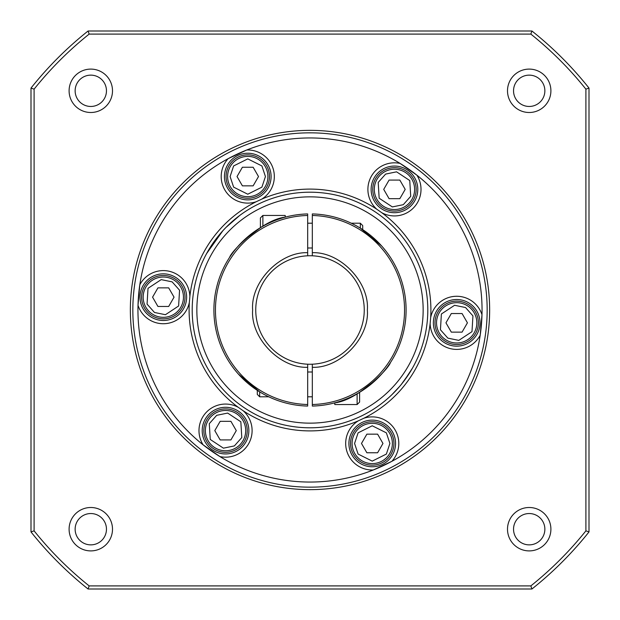 <?xml version="1.0" encoding="UTF-8"?>
<svg xmlns="http://www.w3.org/2000/svg" width="620" height="620" viewBox="0 0 620 620"><rect width="100%" height="100%" fill="white"/><g stroke="black" fill="none" stroke-linecap="round" stroke-linejoin="round"><path stroke-width="0.93" d="M312.325 364.204L312.325 406.069A96.1 96.1 0 0 0 406.1 310A96.1 96.1 0 0 0 312.325 213.931L312.325 255.797A54.25 54.25 0 0 1 364.25 310A54.25 54.25 0 0 1 307.675 364.204A54.25 54.25 0 0 1 255.75 310A54.25 54.25 0 0 1 307.675 255.797L307.675 255.649M312.325 252.697C340.171 251.581 369.597 282.224 367.35 310C369.597 337.776 340.171 368.42 312.325 367.303M238.398 374.1L259.679 391.871L259.679 396.8L268.755 396.8M307.675 404.519L307.675 406.069A96.1 96.1 0 0 1 213.9 310A96.1 96.1 0 0 1 307.675 213.931L307.675 215.481A94.55 94.55 0 0 0 215.45 310A94.55 94.55 0 0 0 307.675 404.519L307.675 364.204M360.321 228.129L381.602 245.9L360.321 228.129L360.321 223.2L351.246 223.2M307.675 367.303C279.829 368.42 250.403 337.776 252.65 310C250.403 282.224 279.829 251.581 307.675 252.697L307.675 255.797A54.25 54.25 0 0 1 312.325 255.797M307.675 252.697L307.675 215.481M285.2 217.155C262.725 219.581 231.562 250.674 229.64 257.3C231.438 250.929 262.43 219.658 285.2 217.155L285.2 215.45L262.88 215.45L262.88 226.246M244.187 239.971L260.4 227.687L260.4 217.93L262.88 215.45M312.325 404.519A94.55 94.55 0 0 0 404.55 310A94.55 94.55 0 0 0 312.325 215.481M334.8 402.845C357.275 400.419 388.438 369.326 390.36 362.7C388.562 369.071 357.57 400.342 334.8 402.845L334.8 404.55L357.12 404.55L357.12 393.754M375.813 380.029L359.6 392.313L359.6 402.07L357.12 404.55M312.325 396.8L307.675 396.8M312.325 372L307.675 372M257.3 390.36L257.3 394.421L259.679 396.8M307.675 248L312.325 248M307.675 223.2L312.325 223.2M362.7 229.64L362.7 225.579L360.321 223.2M267.918 176.545A20.15 20.15 0 0 1 247.767 196.695A20.15 20.15 0 0 1 227.618 176.545A20.15 20.15 0 0 1 247.767 156.395A20.15 20.15 0 0 1 267.918 176.545A20.15 20.15 0 0 0 247.767 156.395A20.15 20.15 0 0 0 227.618 176.545M242.397 185.845L237.034 176.545L242.397 167.245L253.138 167.245L258.509 176.545L253.138 185.845L242.397 185.845M404.535 206.832A20.15 20.15 0 0 1 377.007 199.454A20.15 20.15 0 0 1 384.385 171.926A20.15 20.15 0 0 1 411.913 179.304A20.15 20.15 0 0 1 404.535 206.832M383.718 189.379L389.089 180.079L399.83 180.079L405.201 189.379L399.83 198.679L389.089 198.679L383.718 189.379M446.617 340.287A20.15 20.15 0 0 1 439.239 312.759A20.15 20.15 0 0 1 466.767 305.381A20.15 20.15 0 0 1 474.137 332.909A20.15 20.15 0 0 1 446.617 340.287M451.321 313.534L462.063 313.534L467.426 322.834L462.063 332.134L451.321 332.134L445.95 322.834L451.321 313.534M352.083 443.455A20.15 20.15 0 0 1 372.233 423.305A20.15 20.15 0 0 1 392.382 443.455A20.15 20.15 0 0 1 372.233 463.605A20.15 20.15 0 0 1 352.083 443.455M377.603 434.155L382.966 443.455L377.603 452.755L366.862 452.755L361.491 443.455L366.862 434.155L377.603 434.155M215.465 413.168A20.15 20.15 0 0 1 242.994 420.546A20.15 20.15 0 0 1 235.615 448.074A20.15 20.15 0 0 1 208.088 440.696A20.15 20.15 0 0 1 215.465 413.168M236.282 430.621L230.911 439.921L220.17 439.921L214.799 430.621L220.17 421.321L230.911 421.321L236.282 430.621M173.383 279.713A20.15 20.15 0 0 1 180.761 307.241A20.15 20.15 0 0 1 153.233 314.619A20.15 20.15 0 0 1 145.863 287.091A20.15 20.15 0 0 1 173.383 279.713A20.15 20.15 0 0 0 145.863 287.091A20.15 20.15 0 0 0 153.233 314.619M168.679 306.466L157.937 306.466L152.574 297.166L157.937 287.866L168.679 287.866L174.05 297.166L168.679 306.466M489.645 310A179.645 179.645 0 0 1 310 489.645A179.645 179.645 0 0 1 130.355 310A179.645 179.645 0 0 1 310 130.355A179.645 179.645 0 0 1 489.645 310M132.835 310A177.165 177.165 0 0 0 310 487.165A177.165 177.165 0 0 0 487.165 310A177.165 177.165 0 0 0 310 132.835A177.165 177.165 0 0 0 132.835 310M550.901 90.799A21.7 21.7 0 0 1 529.201 112.499A21.7 21.7 0 0 1 507.501 90.799A21.7 21.7 0 0 1 529.201 69.099A21.7 21.7 0 0 1 550.901 90.799M513.538 90.799A15.663 15.663 0 0 0 529.201 106.462A15.663 15.663 0 0 0 544.864 90.799A15.663 15.663 0 0 0 529.201 75.136A15.663 15.663 0 0 0 513.538 90.799M112.499 90.799A21.7 21.7 0 0 1 90.799 112.499A21.7 21.7 0 0 1 69.099 90.799A21.7 21.7 0 0 1 90.799 69.099A21.7 21.7 0 0 1 112.499 90.799M75.136 90.799A15.663 15.663 0 0 0 90.799 106.462A15.663 15.663 0 0 0 106.462 90.799A15.663 15.663 0 0 0 90.799 75.136A15.663 15.663 0 0 0 75.136 90.799M112.499 529.201A21.7 21.7 0 0 1 90.799 550.901A21.7 21.7 0 0 1 69.099 529.201A21.7 21.7 0 0 1 90.799 507.501A21.7 21.7 0 0 1 112.499 529.201M75.136 529.201A15.663 15.663 0 0 0 90.799 544.864A15.663 15.663 0 0 0 106.462 529.201A15.663 15.663 0 0 0 90.799 513.538A15.663 15.663 0 0 0 75.136 529.201M550.901 529.201A21.7 21.7 0 0 1 529.201 550.901A21.7 21.7 0 0 1 507.501 529.201A21.7 21.7 0 0 1 529.201 507.501A21.7 21.7 0 0 1 550.901 529.201M513.538 529.201A15.663 15.663 0 0 0 529.201 544.864A15.663 15.663 0 0 0 544.864 529.201A15.663 15.663 0 0 0 529.201 513.538A15.663 15.663 0 0 0 513.538 529.201M243.149 410.735L238.204 407.278A26.559 26.559 0 0 0 203.081 444.796L219.906 456.576A26.559 26.559 0 0 0 243.149 410.735A120.9 120.9 0 0 0 358.344 420.817L363.816 418.26A26.559 26.559 0 0 1 391.894 461.311L373.271 469.991A26.559 26.559 0 0 1 358.344 420.817M430.668 317.525L430.14 323.539A26.559 26.559 0 0 0 480.198 335.203L481.988 314.735A26.559 26.559 0 0 0 430.668 317.525A120.9 120.9 0 0 0 381.796 212.722L376.851 209.266A26.559 26.559 0 0 1 400.094 163.424L416.919 175.204A26.559 26.559 0 0 1 381.796 212.722M482.05 310A172.05 172.05 0 0 1 310 482.05A172.05 172.05 0 0 1 137.95 310A172.05 172.05 0 0 1 310 137.95A172.05 172.05 0 0 1 482.05 310M202.213 430.621A23.328 23.328 0 0 0 225.54 453.941A23.328 23.328 0 0 0 248.868 430.621A23.328 23.328 0 0 0 225.54 407.293A23.328 23.328 0 0 0 202.213 430.621M189.828 297.166L189.333 302.475A26.559 26.559 0 0 1 138.012 305.265L139.802 284.797A26.559 26.559 0 0 1 189.859 296.461L189.828 297.166M139.988 297.166A23.328 23.328 0 0 0 163.308 320.494A23.328 23.328 0 0 0 186.636 297.166A23.328 23.328 0 0 0 163.308 273.839A23.328 23.328 0 0 0 139.988 297.166M274.327 176.545A26.559 26.559 0 0 1 261.656 199.183L256.184 201.74A26.559 26.559 0 0 1 228.106 158.689L246.729 150.009A26.559 26.559 0 0 1 274.327 176.545M224.448 176.545A23.328 23.328 0 0 0 247.767 199.873A23.328 23.328 0 0 0 271.095 176.545A23.328 23.328 0 0 0 247.767 153.225A23.328 23.328 0 0 0 224.448 176.545M371.132 189.379A23.328 23.328 0 0 0 394.46 212.706A23.328 23.328 0 0 0 417.787 189.379A23.328 23.328 0 0 0 394.46 166.059A23.328 23.328 0 0 0 371.132 189.379M433.364 322.834A23.328 23.328 0 0 0 456.692 346.162A23.328 23.328 0 0 0 480.012 322.834A23.328 23.328 0 0 0 456.692 299.507A23.328 23.328 0 0 0 433.364 322.834M348.905 443.455A23.328 23.328 0 0 0 372.233 466.775A23.328 23.328 0 0 0 395.552 443.455A23.328 23.328 0 0 0 372.233 420.128A23.328 23.328 0 0 0 348.905 443.455M430.14 323.539A120.9 120.9 0 0 1 363.816 418.26M238.204 407.278A120.9 120.9 0 0 1 189.333 302.475M192.2 310A117.8 117.8 0 0 0 310 427.8A117.8 117.8 0 0 0 427.8 310A117.8 117.8 0 0 0 310 192.2A117.8 117.8 0 0 0 192.2 310M203.84 430.621A21.7 21.7 0 0 0 225.54 452.321A21.7 21.7 0 0 0 247.24 430.621A21.7 21.7 0 0 0 225.54 408.921A21.7 21.7 0 0 0 203.84 430.621M141.608 297.166A21.7 21.7 0 0 0 163.308 318.866A21.7 21.7 0 0 0 185.008 297.166A21.7 21.7 0 0 0 163.308 275.466A21.7 21.7 0 0 0 141.608 297.166M226.067 176.545A21.7 21.7 0 0 0 247.767 198.245A21.7 21.7 0 0 0 269.467 176.545A21.7 21.7 0 0 0 247.767 154.845A21.7 21.7 0 0 0 226.067 176.545M372.76 189.379A21.7 21.7 0 0 0 394.46 211.079A21.7 21.7 0 0 0 416.16 189.379A21.7 21.7 0 0 0 394.46 167.679A21.7 21.7 0 0 0 372.76 189.379M434.992 322.834A21.7 21.7 0 0 0 456.692 344.534A21.7 21.7 0 0 0 478.392 322.834A21.7 21.7 0 0 0 456.692 301.134A21.7 21.7 0 0 0 434.992 322.834M350.533 443.455A21.7 21.7 0 0 0 372.233 465.155A21.7 21.7 0 0 0 393.933 443.455A21.7 21.7 0 0 0 372.233 421.755A21.7 21.7 0 0 0 350.533 443.455M398.172 388.12L395.002 391.561M391.236 395.312L389.159 397.242M380.262 404.55L380.757 404.186M391.949 394.622L399.792 386.252M403.992 381.006L412.401 368.226M410.796 370.969L410.456 371.535M409.805 372.581L401.334 384.4M205.437 255.75L207.84 251.356M209.606 248.372L219.86 234.159M206.53 253.696L222.859 230.733L225.936 227.47M228.989 224.479L239.738 215.45L225.92 227.494M423.15 310A113.15 113.15 0 0 1 310 423.15A113.15 113.15 0 0 1 196.85 310A113.15 113.15 0 0 1 310 196.85A113.15 113.15 0 0 1 423.15 310M34.1 89.156L34.1 530.844A353.4 353.4 0 0 0 89.156 585.9L530.844 585.9A353.4 353.4 0 0 0 585.9 530.844L585.9 89.156A353.4 353.4 0 0 0 530.844 34.1L89.156 34.1A353.4 353.4 0 0 0 34.1 89.156L31 88.071L31 531.929A356.5 356.5 0 0 0 88.071 589L89.156 585.9M34.1 530.844L31 531.929M89.156 34.1L88.071 31A356.5 356.5 0 0 0 31 88.071M530.844 34.1L531.929 31L88.071 31M585.9 89.156L589 88.071A356.5 356.5 0 0 0 531.929 31M585.9 530.844L589 531.929L589 88.071M530.844 585.9L531.929 589A356.5 356.5 0 0 0 589 531.929M88.071 589L531.929 589M189.859 296.461A120.9 120.9 0 0 1 256.184 201.74M261.656 199.183A120.9 120.9 0 0 1 376.851 209.266M265.438 176.545L261.904 187.147L247.767 194.215L233.631 187.147L230.097 176.545L233.631 165.943L247.767 158.875L261.904 165.943L265.438 176.545M403.295 204.685L392.344 206.925L379.153 198.214L378.208 182.435L385.625 174.081L396.575 171.833L409.758 180.544L410.711 196.323L403.295 204.685M447.857 338.132L440.44 329.778L441.386 313.999L454.576 305.288L465.527 307.528L472.936 315.89L471.99 331.669L458.8 340.38L447.857 338.132M354.562 443.455L358.096 432.853L372.233 425.785L386.369 432.853L389.903 443.455L386.369 454.057L372.233 461.125L358.096 454.057L354.562 443.455M216.706 415.315L227.656 413.075L240.847 421.786L241.792 437.565L234.376 445.92L223.425 448.167L210.242 439.456L209.289 423.677L216.706 415.315M172.143 281.868L179.56 290.222L178.614 306.001L165.424 314.712L154.473 312.472L147.064 304.11L148.01 288.331L161.2 279.62L172.143 281.868"/></g></svg>
